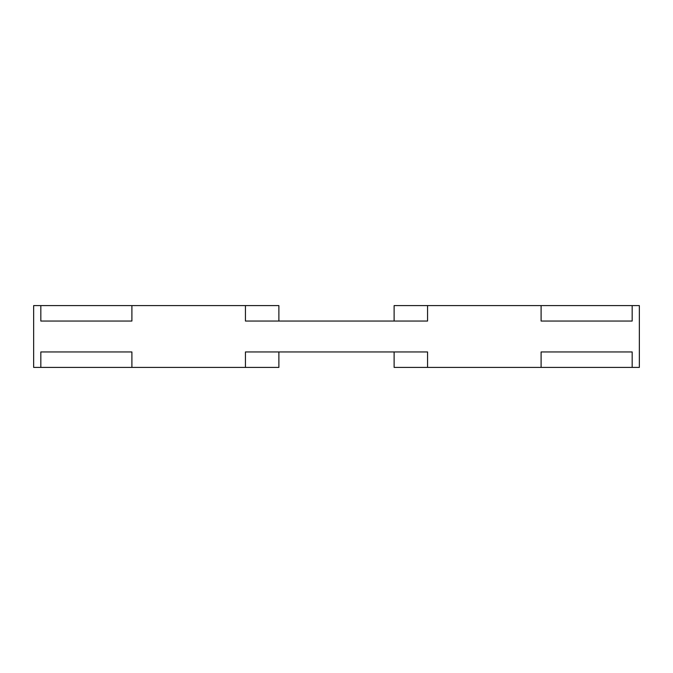 <?xml version="1.0" encoding="UTF-8"?>
<svg xmlns="http://www.w3.org/2000/svg" width="673" height="673" viewBox="0 0 673 673"><rect width="100%" height="100%" fill="white"/><g stroke="black" fill="none" stroke-linecap="round" stroke-linejoin="round"><path stroke-width="1.01" d="M632.174 305.601L632.174 321.046L541.1 321.046L541.1 305.601L639.35 305.601L639.35 367.399L632.174 367.399L632.174 351.954L541.1 351.954L541.1 367.399L427.565 367.399L427.565 351.954L245.435 351.954L245.435 367.399L131.9 367.399L131.9 351.954L40.826 351.954L40.826 367.399L33.65 367.399L33.65 305.601L131.9 305.601L131.9 321.046L40.826 321.046L40.826 305.601M541.1 305.601L427.565 305.601L427.565 321.046L245.435 321.046L245.435 305.601L131.9 305.601M245.435 305.601L278.883 305.601L278.883 321.046L394.117 321.046L394.117 305.601L427.565 305.601M541.1 367.399L632.174 367.399M245.435 367.399L278.883 367.399L278.883 351.954L394.117 351.954L394.117 367.399L427.565 367.399M40.826 367.399L131.9 367.399M541.1 351.954L632.174 351.954M40.826 351.954L131.9 351.954M541.1 321.046L632.174 321.046M40.826 321.046L131.9 321.046"/></g></svg>
